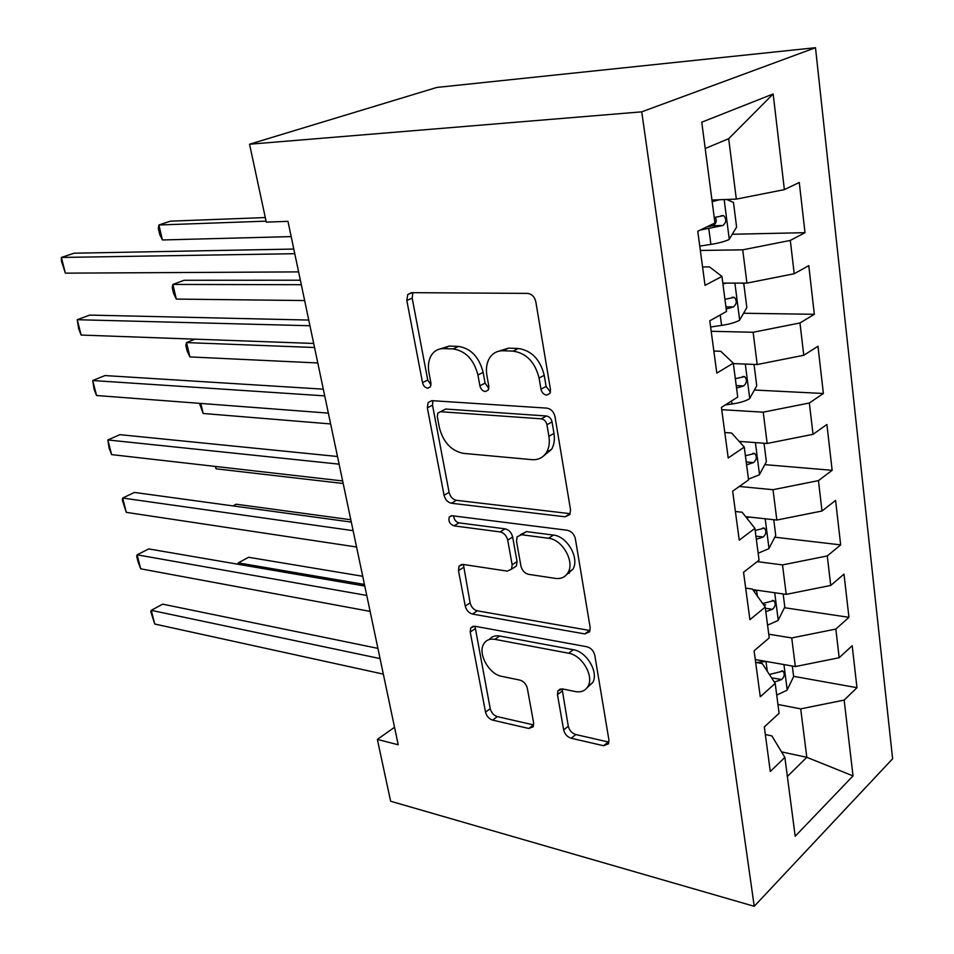 <?xml version="1.0" encoding="UTF-8"?>
<svg xmlns="http://www.w3.org/2000/svg" width="954" height="954" viewBox="0 0 954 954"><rect width="100%" height="100%" fill="white"/><g stroke="black" fill="none" stroke-linecap="round" stroke-linejoin="round"><path stroke-width="1.43" d="M546.666 395.135L549.933 393.418L550.494 389.721L535.838 301.858C534.574 296.754 531.807 293.927 527.55 293.391L411.353 292.663L407.728 294.607L406.809 300.486L422.527 382.637C423.385 385.881 425.126 387.729 427.738 388.206L430.385 386.859L430.934 383.103L428.93 372.573C427.702 365.62 428.584 359.753 431.566 354.971C434.523 350.643 438.613 348.52 443.837 348.604L453.162 348.937C465.635 350.917 473.899 359.61 477.942 375.005L479.886 385.81C480.756 389.16 482.569 391.068 485.336 391.557L488.269 390.043L488.83 386.31L486.898 375.447C485.753 368.638 486.659 362.806 489.593 357.953C492.813 353.075 497.344 350.678 503.199 350.762L513.133 351.12C526.405 353.183 535.051 362.162 539.082 378.046L540.966 389.196C541.824 392.643 543.732 394.622 546.666 395.135M563.659 729.882C564.768 734.163 567.272 736.953 571.172 738.253L603.584 745.73L608.533 743.786L608.95 740.185L594.795 655.315C593.65 650.795 591.039 647.945 586.948 646.764L474.758 626.218L470.716 627.923L470.215 632.049L485.526 712.113C486.647 716.239 489.008 718.911 492.61 720.127L528.826 728.474L533.238 726.781L533.656 723.06L527.335 688.323C526.203 684.042 523.746 681.311 519.978 680.13L501.756 676.362C489.056 674.311 477.513 653.55 483.738 643.95C486.099 640.074 489.807 638.536 494.852 639.347L568.596 653.216C581.892 655.076 594.235 675.969 588.058 686.212C585.386 690.815 581.093 692.604 575.19 691.543L562.562 688.931L557.911 690.827L557.458 694.655L563.659 729.882L568.286 726.221C569.383 730.478 571.887 733.256 575.775 734.544L608.163 741.95L603.584 745.73M398.212 744.764L287.965 221.352L266.273 222.115L249.554 144.221L641.744 111.845L754.232 906.3L390.627 801.241L377.355 739.41L398.212 744.764M565.102 516.806L569.884 514.492L570.54 509.865L554.989 416.624C553.749 411.711 551.03 408.872 546.833 408.121L431.888 400.656L428.096 402.564L427.332 407.823L444.063 495.257C445.256 499.705 447.7 502.364 451.385 503.235L565.102 516.806L570.027 513.657L456.406 500.313L451.385 503.235M575.357 538.795L590.192 627.708L589.679 631.786L584.79 633.921L472.445 614.054C468.808 613.005 466.411 610.333 465.242 606.052L458.469 570.611L459.017 566.187L463.012 564.422L507.242 571.112L511.582 569.156L512.143 564.744L507.707 540.131C506.514 535.599 503.986 532.857 500.123 531.915L453.949 525.857C449.751 524.104 448.189 521.158 449.262 517.008L452.017 515.732L567.368 530.269C571.506 531.247 574.177 534.085 575.357 538.795M641.744 111.845L815.491 47.7L892.622 758.752L754.232 906.3M732.255 234.267L805.009 232.669L799.273 182.464L784.367 189.631L773.157 93.969L701.762 122.184L714.951 222.997L697.768 231.262L705.03 285.353L721.939 276.433L726.531 311.469L709.788 320.806L716.812 373.097L733.292 363.164L737.728 397.067L721.415 407.394L728.212 457.98L744.275 447.092L748.568 479.91L732.66 491.167L739.243 540.143L754.912 528.361L759.062 560.153L743.548 572.269L749.916 619.695L765.203 607.09L769.234 637.904L754.101 650.819L760.266 696.766L775.197 683.398L779.096 713.27L764.321 726.936L770.295 771.488L784.868 757.393L771.869 735.892L765.335 734.52M805.009 232.669L790.317 240.42L794.217 273.75L746.922 283.111L722.81 283.088M743.571 313.258L814.334 314.307L808.777 265.629L794.217 273.75M814.334 314.307L799.977 322.965L803.769 355.27L757.202 364.523L733.352 363.605M754.399 390.019L823.374 393.489L817.983 346.266L803.769 355.27M823.374 393.489L809.35 402.993L813.023 434.32L767.171 443.467L739.123 441.38M764.798 464.634L832.15 470.31L826.915 424.494L813.023 434.32M832.15 470.31L818.449 480.613L822.002 511.01L776.842 520.049L745.623 516.639M774.803 537.174L840.665 544.889L835.585 500.409L822.002 511.01M840.665 544.889L827.273 555.943L830.731 585.446L786.227 594.378L752.754 589.608M784.438 607.722L848.941 617.321L844.004 574.117L830.731 585.446M848.941 617.321L835.835 629.068L839.186 657.723L795.35 666.56L755.27 659.548M793.609 676.326L856.978 687.691L852.184 645.715L839.186 657.723M856.978 687.691L844.159 700.093L853.031 775.9L795.195 836.253L784.868 757.393M755.651 662.41L762.258 663.567L775.197 683.398M781.541 751.883L806.81 757.309L800.692 708.87L777.951 704.469M844.159 700.093L800.692 708.87M853.031 775.9L806.81 757.309L787.372 776.461M745.682 588.105L752.348 589.047L765.203 607.09M795.35 666.56L791.737 637.94L768.757 634.219M835.835 629.068L791.737 637.94M735.391 511.511L742.14 512.238L754.912 528.361M786.227 594.378L782.507 564.911L757.166 561.632M827.273 555.943L782.507 564.911M724.79 432.532L731.611 433.021L744.275 447.092M776.842 520.049L773.014 489.7L739.29 486.468M818.449 480.613L773.014 489.7M713.854 351.048L720.747 351.275L733.292 363.164M767.171 443.467L763.224 412.176L721.725 409.671M809.35 402.993L763.224 412.176M702.561 266.941L709.526 266.893L721.939 276.433M757.202 364.523L753.135 332.266L711.195 331.276M799.977 322.965L753.135 332.266M746.922 283.111L742.725 249.829L700.343 250.449M790.317 240.42L742.725 249.829M394.539 727.294L377.355 739.41M249.554 144.221L436.825 87.434L815.491 47.7M784.367 189.631L736.321 199.112L728.689 138.7L705.209 148.502M736.321 199.112L711.946 200.042M773.157 93.969L728.689 138.7M763.427 604.597L765.704 604.931M550.458 392.058L546.093 386.43L544.233 375.316C540.226 359.479 531.605 350.535 518.344 348.496L513.133 351.12M498.477 351.275L508.422 348.15L518.344 348.496M440.044 348.949L449.107 346.087L458.421 346.409C470.894 348.365 479.135 357.023 483.141 372.37L485.073 383.15L488.865 388.421M412.855 292.663L412.176 298.149L427.75 380.062L431.017 384.975M432.866 400.728L432.52 405.176L449.095 492.359C450.288 496.796 452.721 499.443 456.406 500.313M546.952 424.757C546.093 421.346 544.209 419.378 541.3 418.83L440.533 411.723L437.826 413.07L437.302 416.719L439.377 427.63C443.252 442.251 451.23 450.825 463.31 453.353L531.879 459.661C538.306 460.102 543.196 457.634 546.57 452.256C549.099 447.808 549.886 442.501 548.908 436.312L546.952 424.757L552.032 421.883C551.185 418.484 549.301 416.516 546.38 415.98L541.3 418.83M440.438 411.723L445.697 409.039L546.38 415.98M543.565 455.964L551.615 449.298C554.143 444.874 554.93 439.567 553.964 433.402L548.908 436.312M552.032 421.883L553.964 433.402M584.79 633.921L589.536 630.439L477.298 610.822L472.445 614.054M463.405 564.482L470.107 602.856C471.264 607.126 473.661 609.785 477.298 610.822M513.419 567.952L516.472 565.961L517.044 561.56L512.644 537.019C511.463 532.499 508.947 529.768 505.083 528.838L458.934 522.864L453.949 525.857M453.734 515.947C454.044 519.608 455.785 521.921 458.934 522.864M555.395 578.398C561.071 579.102 565.281 577.17 568.035 572.579C574.988 561.608 562.311 539.368 548.49 538.271L521.54 534.729L517.128 536.78L516.519 541.323L520.932 566.044C522.1 570.552 524.652 573.306 528.564 574.332L555.395 578.398M566.652 574.594L572.877 569.276C579.841 558.317 567.213 536.16 553.403 535.087L548.49 538.271M520.419 534.693L526.477 531.605L553.403 535.087M562.085 688.86L568.286 726.221M587.259 687.5L592.72 682.587C598.909 672.355 586.615 651.546 573.318 649.71L568.596 653.216M489.259 639.526C491.704 636.449 495.174 635.281 499.646 636.02L573.318 649.71M474.985 626.265L490.225 708.655C491.334 712.757 493.695 715.417 497.296 716.621L533.477 724.885L528.826 728.474M719.507 199.756L712.161 201.664M726.733 199.481L733.483 202.415L736.607 227.076L729.059 239.526C724.766 241.517 718.708 243.139 710.885 244.391L699.759 246.096M265.295 217.56L170.384 221.161L158.901 224.989L162.418 239.967L291.173 236.592M700.343 230.021L722.882 225.502C726.423 222.377 726.686 219.086 723.657 215.628L714.236 217.5M715.381 217.25C717.11 221.209 716.108 224.047 712.376 225.776L707.224 226.718M266.071 221.149L158.901 224.989L158.328 228.495L159.735 234.469L162.418 239.967M293.796 249.054L74.138 253.204L61.378 257.449L294.774 253.692M65.373 273.154L61.39 260.955L61.378 257.449L65.373 273.154L298.614 271.89M726.519 283.088L722.929 283.982M742.117 283.111L743.798 283.72L746.827 307.641L739.457 320.341C735.26 322.547 729.297 324.241 721.594 325.409L710.623 326.995M300.367 280.214L184.134 280.273L172.865 284.435L176.311 299.091L304.648 300.546M726.209 308.989L733.423 306.938C736.846 303.861 737.144 300.653 734.318 297.338L724.945 299.329M301.309 284.697L172.865 284.435L172.221 287.559L173.592 293.391L176.311 299.091M734.103 363.641L733.376 363.808M754.03 364.404L756.749 385.81L749.534 398.736C745.432 401.157 739.577 402.91 731.98 404.007L725.338 404.901M736.548 388.063L743.643 385.929C746.97 382.876 747.292 379.764 744.645 376.591L735.319 378.702M314.534 347.506L186.531 342.581L189.894 356.915L317.789 362.973M194.95 339.159L186.531 342.581L185.803 345.324L187.151 351.036L189.894 356.915M308.75 320.055L89.748 315.094L77.238 319.709L309.955 325.743M81.138 335.057L78.705 328.892L77.238 319.709L81.138 335.057L313.687 343.452M323.311 389.172L104.988 375.566L92.729 380.527L324.73 395.874M96.545 395.516L94.064 389.16L92.729 380.527L96.545 395.516L328.355 413.118M741.997 441.595L739.708 442.024M764.035 443.228L766.372 461.688L759.324 474.83L748.461 479.123M746.588 464.801L753.565 462.595C756.784 459.566 757.142 456.537 754.662 453.496L745.396 455.714M200.817 403.435L203.178 413.476L330.633 423.934M203.178 413.476L199.446 403.327M750.035 517.128L746.422 517.652M773.742 519.715L775.733 535.385L768.829 548.717L758.156 553.201M756.331 539.296L763.2 537.019C766.312 534.025 766.706 531.068 764.369 528.146L755.186 530.472M215.628 466.47L216.188 468.831L343.178 483.487M216.188 468.831L215.091 466.399M337.501 456.501L119.894 434.666L107.862 439.961L339.111 464.157M111.594 454.605L109.078 448.058L107.862 439.961L111.594 454.605L342.641 480.947M351.31 522.1L134.454 492.431L122.661 498.036L353.111 530.662M126.31 512.358L122.303 499.932L122.661 498.036L126.31 512.358L356.557 547.012M569.371 573.211L567.618 573.282M758.096 590.371L753.672 590.896M783.162 593.948L784.808 606.982L778.059 620.494L767.576 625.156M350.822 519.751L236.234 504.225L232.931 505.906M765.8 611.645L772.549 609.308C775.578 606.327 775.984 603.441 773.789 600.638L762.663 603.524M364.786 586.042L148.693 548.908L137.126 554.823L366.765 595.451M140.691 568.811L138.103 561.918L136.684 556.349L137.126 554.823L140.691 568.811L370.116 611.395M766.11 661.444L756.224 662.505M792.309 666.023L793.645 676.577L787.026 690.243L776.723 695.084M362.723 576.288L248.577 557.279L238.285 562.884L238.631 564.363M774.35 682.11L781.648 679.546C784.582 676.601 785.011 673.774 782.948 671.079L769.389 674.502M781.648 679.546L771.547 677.805M364.452 584.456L238.285 562.884L237.391 564.148M377.915 648.374L162.621 604.144L151.269 610.345L380.062 658.594M154.751 624.023L150.744 611.526L151.269 610.345L154.751 624.023L383.341 674.132M544.233 375.316L539.082 378.046M508.422 348.15L503.199 350.762M485.073 383.15L479.886 385.81M483.141 372.37L477.942 375.005M458.421 346.409L453.162 348.937M449.107 346.087L443.837 348.604M427.75 380.062L422.527 382.637M412.176 298.149L406.809 300.486M546.093 386.43L540.966 389.196M449.095 492.359L444.063 495.257M432.52 405.176L427.332 407.823M445.697 409.039L440.533 411.723M470.107 602.856L465.242 606.052M463.382 567.499L458.469 570.611M517.044 561.56L512.143 564.744M512.644 537.019L507.707 540.131M505.083 528.838L500.123 531.915M526.477 531.605L521.54 534.729M562.144 691.078L557.458 694.655M499.646 636.02L494.852 639.347M497.296 716.621L492.61 720.127M490.225 708.655L485.526 712.113M475.044 628.793L470.215 632.049M575.775 734.544L571.172 738.253M729.261 239.215L724.158 199.577M710.885 244.391L708.81 228.71M712.376 225.776L722.882 225.502M739.648 320.019L734.902 283.099M721.594 325.409L720.21 314.987M725.922 306.854L733.423 306.938M749.725 398.414L745.301 364.07M731.98 404.007L731.575 400.954M736.226 385.571L743.643 385.929M759.503 474.508L755.401 442.584M746.219 461.974L753.565 462.595M768.996 548.383L765.191 518.785M747.101 518.511L746.982 517.581M755.926 536.16L763.2 537.019M778.226 620.16L774.708 592.744M757.357 596.071L756.617 590.562M765.358 608.223L772.549 609.308M787.193 689.897L783.938 664.556M767.29 671.282L765.99 661.456M412.223 292.663L407.728 294.607M431.84 400.656L428.096 402.564M551.615 449.298L546.57 452.256M461.903 564.374L459.017 566.187M516.472 565.961L511.582 569.156M451.457 515.709L449.262 517.008M572.877 569.276L568.035 572.579M560.415 688.919L557.911 690.827M592.72 682.587L588.058 686.212M473.291 626.182L470.716 627.923M721.129 215.699L723.657 215.628M732.1 297.326L734.318 297.338M742.641 376.508L744.645 376.591M752.861 453.353L754.662 453.496M762.771 527.967L764.369 528.146M772.37 600.436L773.789 600.638M781.684 670.853L782.948 671.079"/></g></svg>
